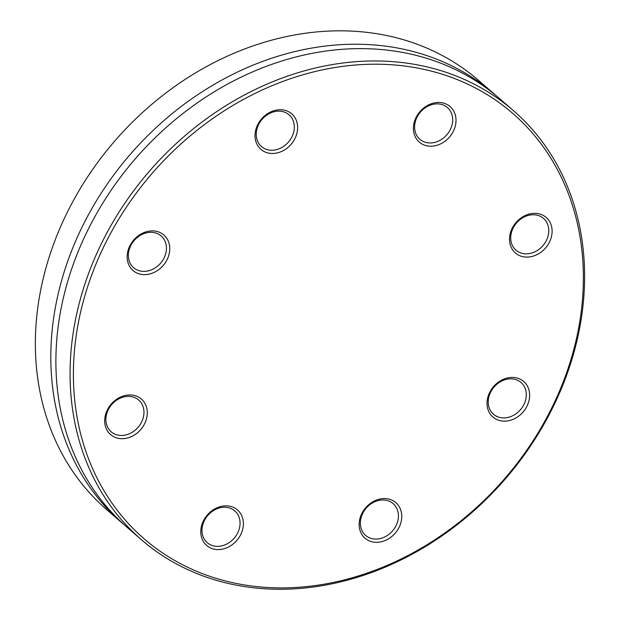 <?xml version="1.0" encoding="UTF-8"?>
<svg xmlns="http://www.w3.org/2000/svg" width="620" height="620" viewBox="0 0 620 620"><rect width="100%" height="100%" fill="white"/><g stroke="black" fill="none" stroke-linecap="round" stroke-linejoin="round"><path stroke-width="0.93" d="M225.068 505.858A23.514 19.483 -49.1 0 1 243.172 526.744A23.514 19.483 -49.1 0 1 219.085 549.568A23.514 19.483 -49.1 0 1 200.981 528.682A23.514 19.483 -49.1 0 1 225.068 505.858M383.447 498.589A23.514 19.483 -49.1 0 1 401.551 519.475A23.514 19.483 -49.1 0 1 377.456 542.298A23.514 19.483 -49.1 0 1 359.352 521.412A23.514 19.483 -49.1 0 1 383.447 498.589M533.797 213.358A23.514 19.483 -49.1 0 1 551.901 234.251A23.514 19.483 -49.1 0 1 527.814 257.075A23.514 19.483 -49.1 0 1 509.71 236.181A23.514 19.483 -49.1 0 1 533.797 213.358M511.322 377.433A23.514 19.483 -49.1 0 1 529.426 398.319A23.514 19.483 -49.1 0 1 505.339 421.143A23.514 19.483 -49.1 0 1 487.235 400.257A23.514 19.483 -49.1 0 1 511.322 377.433M437.704 102.486A23.514 19.483 -49.1 0 1 455.808 123.372A23.514 19.483 -49.1 0 1 431.714 146.196A23.514 19.483 -49.1 0 1 413.61 125.31A23.514 19.483 -49.1 0 1 437.704 102.486M279.326 109.756A23.514 19.483 -49.1 0 1 297.429 130.642A23.514 19.483 -49.1 0 1 273.342 153.466A23.514 19.483 -49.1 0 1 255.238 132.579A23.514 19.483 -49.1 0 1 279.326 109.756M151.451 230.904A23.514 19.483 -49.1 0 1 169.555 251.797A23.514 19.483 -49.1 0 1 145.46 274.621A23.514 19.483 -49.1 0 1 127.356 253.727A23.514 19.483 -49.1 0 1 151.451 230.904M128.975 394.979A23.514 19.483 -49.1 0 1 147.079 415.865A23.514 19.483 -49.1 0 1 122.985 438.689A23.514 19.483 -49.1 0 1 104.881 417.803A23.514 19.483 -49.1 0 1 128.975 394.979M364.227 64.457A281.449 233.174 130.9 0 0 91.822 466.844A281.449 233.174 130.9 0 0 529.139 446.772A281.449 233.174 130.9 0 0 364.227 64.457M494.094 93.868L478.64 80.468A283.952 235.244 130.9 0 0 114.878 140.887A283.952 235.244 130.9 0 0 106.586 509.532L122.047 522.939A283.952 235.244 -49.1 0 1 130.332 154.287A283.952 235.244 -49.1 0 1 494.094 93.868A283.952 235.244 -49.1 0 1 496.612 96.092M124.605 525.117A283.952 235.244 -49.1 0 1 122.047 522.939M141.314 539.64L127.123 527.341A283.952 235.244 -49.1 0 1 135.416 158.689A283.952 235.244 -49.1 0 1 499.178 98.27L513.36 110.569A283.952 235.244 -49.1 0 1 556.187 400.474A283.952 235.244 -49.1 0 1 291.183 589A283.952 235.244 -49.1 0 1 141.314 539.64A283.952 235.244 -49.1 0 1 98.487 249.736A283.952 235.244 -49.1 0 1 363.483 61.217A283.952 235.244 -49.1 0 1 513.36 110.569M202.167 527.659A21.018 17.407 130.9 0 0 207.251 542.671A21.018 17.407 130.9 0 0 226.843 543.988A21.018 17.407 130.9 0 0 239.87 525.931A21.018 17.407 130.9 0 0 234.786 510.919A21.018 17.407 130.9 0 0 215.194 509.601A21.018 17.407 130.9 0 0 202.167 527.659M526.124 397.505A21.018 17.407 130.9 0 0 521.04 382.494A21.018 17.407 130.9 0 0 501.448 381.176A21.018 17.407 130.9 0 0 488.421 399.233A21.018 17.407 130.9 0 0 493.505 414.245A21.018 17.407 130.9 0 0 513.096 415.563A21.018 17.407 130.9 0 0 526.124 397.505M548.599 233.43A21.018 17.407 130.9 0 0 543.515 218.418A21.018 17.407 130.9 0 0 523.923 217.108A21.018 17.407 130.9 0 0 510.896 235.166A21.018 17.407 130.9 0 0 515.98 250.178A21.018 17.407 130.9 0 0 535.572 251.488A21.018 17.407 130.9 0 0 548.599 233.43M452.507 122.558A21.018 17.407 130.9 0 0 447.415 107.547A21.018 17.407 130.9 0 0 427.831 106.229A21.018 17.407 130.9 0 0 414.796 124.287A21.018 17.407 130.9 0 0 419.887 139.299A21.018 17.407 130.9 0 0 439.471 140.616A21.018 17.407 130.9 0 0 452.507 122.558M294.128 129.828A21.018 17.407 130.9 0 0 289.044 114.808A21.018 17.407 130.9 0 0 269.452 113.499A21.018 17.407 130.9 0 0 256.424 131.556A21.018 17.407 130.9 0 0 261.508 146.568A21.018 17.407 130.9 0 0 281.1 147.886A21.018 17.407 130.9 0 0 294.128 129.828M166.253 250.976A21.018 17.407 130.9 0 0 161.161 235.964A21.018 17.407 130.9 0 0 141.577 234.654A21.018 17.407 130.9 0 0 128.542 252.712A21.018 17.407 130.9 0 0 133.633 267.724A21.018 17.407 130.9 0 0 153.218 269.041A21.018 17.407 130.9 0 0 166.253 250.976M143.778 415.051A21.018 17.407 130.9 0 0 138.686 400.039A21.018 17.407 130.9 0 0 119.102 398.722A21.018 17.407 130.9 0 0 106.067 416.779A21.018 17.407 130.9 0 0 111.158 431.791A21.018 17.407 130.9 0 0 130.743 433.109A21.018 17.407 130.9 0 0 143.778 415.051M360.538 520.389A21.018 17.407 130.9 0 0 365.622 535.401A21.018 17.407 130.9 0 0 385.214 536.718A21.018 17.407 130.9 0 0 398.242 518.661A21.018 17.407 130.9 0 0 393.158 503.649A21.018 17.407 130.9 0 0 373.565 502.332A21.018 17.407 130.9 0 0 360.538 520.389"/></g></svg>
